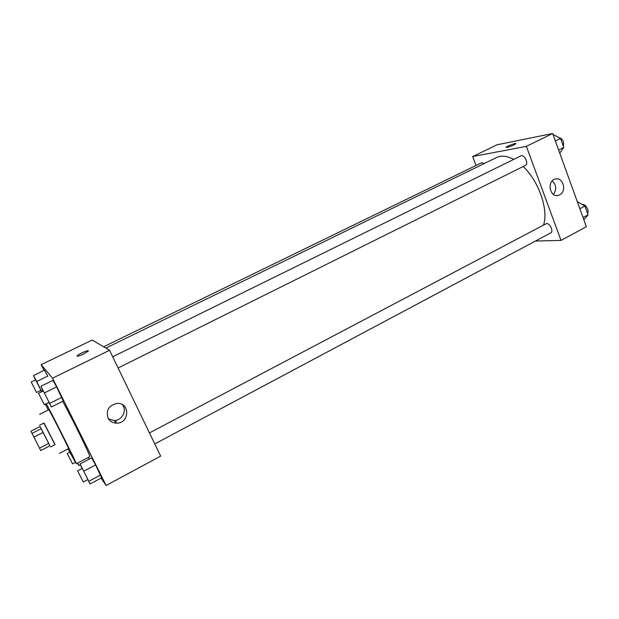 <?xml version="1.0" encoding="UTF-8"?>
<svg xmlns="http://www.w3.org/2000/svg" width="619" height="619" viewBox="0 0 619 619"><rect width="100%" height="100%" fill="white"/><g stroke="black" fill="none" stroke-linecap="round" stroke-linejoin="round"><path stroke-width="0.93" d="M43.137 432.402L48.723 443.413L39.484 448.148L30.95 431.18L40.103 426.561L43.137 432.402L33.852 437.115M39.484 448.148L40.738 450.531L49.93 445.812L48.723 443.413M49.899 445.827L40.096 426.561M39.477 425.292L44.05 422.986L55.076 444.659L50.518 446.995M41.241 428.704L31.979 433.385M54.936 444.728L43.91 423.063M59.486 453.325L68.547 448.636C69.591 449.526 48.661 408.385 48.762 409.755L39.639 414.32M68.02 448.907L76.269 463.763C77.762 465.326 56.762 423.234 46.278 403.72M45.373 404.168L48.228 410.026M62.736 401.336C74.226 422.437 91.388 457.743 89.709 456.706L76.269 463.763M101.075 478.092L106.12 485.489L52.538 378.178L41.156 364.676L44.026 370.41M89.105 459.174L88.44 457.379L89.105 459.174M41.783 391.695L36.683 381.505L47.787 376.089L44.475 370.185L33.457 375.532L35.461 379.958M48.924 402.404L51.408 406.993L63.277 401.066L56.615 386.883L52.932 380.36L40.962 386.225L43.121 391.038M87.797 479.632L90.119 483.95L101.609 477.806L95.597 464.931L91.635 457.843L80.052 463.933L82.079 468.475M83.472 354.068C78.907 356.149 76.818 356.714 77.213 355.755C78.806 353.813 90.188 349.077 88.107 351.228L83.472 354.068M106.12 485.489L160.654 456.11L109.555 350.284L52.538 378.178M109.555 350.284L92.216 340.055L41.156 364.676M88.277 350.834C88.13 349.851 78.512 354.13 77.213 355.755L77.042 356.149M107.992 417.957C105.864 410.149 108.89 405.298 117.068 403.41C130.168 402.296 129.766 423.373 116.697 423.156C112.735 423.071 109.834 421.346 107.992 417.957M108.518 418.893L114.082 420.533C122.013 420.734 127.352 410.459 122.376 404.64M116.418 420.224L115.521 423.11M105.841 348.095L496.554 157.528C501.359 155.253 507.077 155.88 513.708 159.408M523.156 166.534C538.793 181.081 548.705 209.88 543.583 224.914M154.773 443.939L550.802 232.868C553.812 231.583 549.92 223.103 546.523 223.544L149.45 432.913M103.613 346.779L481.737 162.696L484.344 163.486M112.697 356.792L520.935 155.849C524.239 153.922 529.067 163.888 525.531 165.35L118.105 367.996M476.073 165.451L472.684 156.553L497.103 144.769L552.659 133.511L526.382 146.363L472.684 156.553M535.45 241.046L561.023 240.396L526.382 146.363M561.023 240.396L586.371 226.747L552.659 133.511M559.653 194.861L558.245 195.387C549.672 197.817 546.623 180.794 555.344 179.038C563.151 176.67 567.151 191.457 559.653 194.861M506.984 147.446L506.149 147.276C506.938 146.123 516.989 142.455 515.759 143.77C513.724 145.179 510.799 146.409 506.984 147.446M553.386 194.374C556.814 189.476 556.411 184.996 552.179 180.949M515.82 143.616C515.797 142.85 506.822 146.254 506.156 147.283L506.094 147.438M583.856 219.791L588.05 214.824L584.893 206.057L578.123 202.103L577.566 202.398M588.05 214.824L583.028 217.501M584.893 206.057L579.856 208.719M582.286 204.533C585.334 203.411 589.698 210.692 587.446 213.145M559.731 153.079L563.777 147.438L560.52 138.401L553.827 134.88L553.254 135.159M563.777 147.438L558.617 149.999M560.52 138.401L555.344 140.946M558.648 137.41C562.717 138.741 564.28 141.674 563.336 146.208M90.119 483.95L80.052 463.933M77.599 470.835L82.25 468.382L87.952 479.555L83.31 482.023L77.599 470.835L83.31 482.023M101.609 477.806L100.626 475.013L89.004 481.211M100.626 475.013L95.597 464.931L83.921 471.105M95.597 464.931L91.635 457.843M51.408 406.993L40.962 386.225M38.51 393.305L43.307 390.945L49.087 402.319L44.297 404.702L38.51 393.305L44.297 404.702M63.277 401.066L61.838 397.336L49.83 403.317M61.838 397.336L56.615 386.883L44.553 392.833M56.615 386.883L52.932 380.36M77.476 463.128L78.822 465.635L77.715 463.004M80.408 464.799L78.822 465.635M72.423 463.654L67.278 453.51L72.423 463.654M40.792 390.403L41.55 391.812M36.683 381.505L33.457 375.532M31.205 382.031L35.623 379.88L40.931 390.334L36.521 392.508L31.205 382.031L36.521 392.508M42.85 390.504L41.543 391.146M47.787 376.089L44.475 370.185M116.697 423.156L114.082 420.533M558.245 195.387L556.752 195.534M69.761 452.218L67.278 453.51M75.294 462.339L72.516 463.793"/></g></svg>
